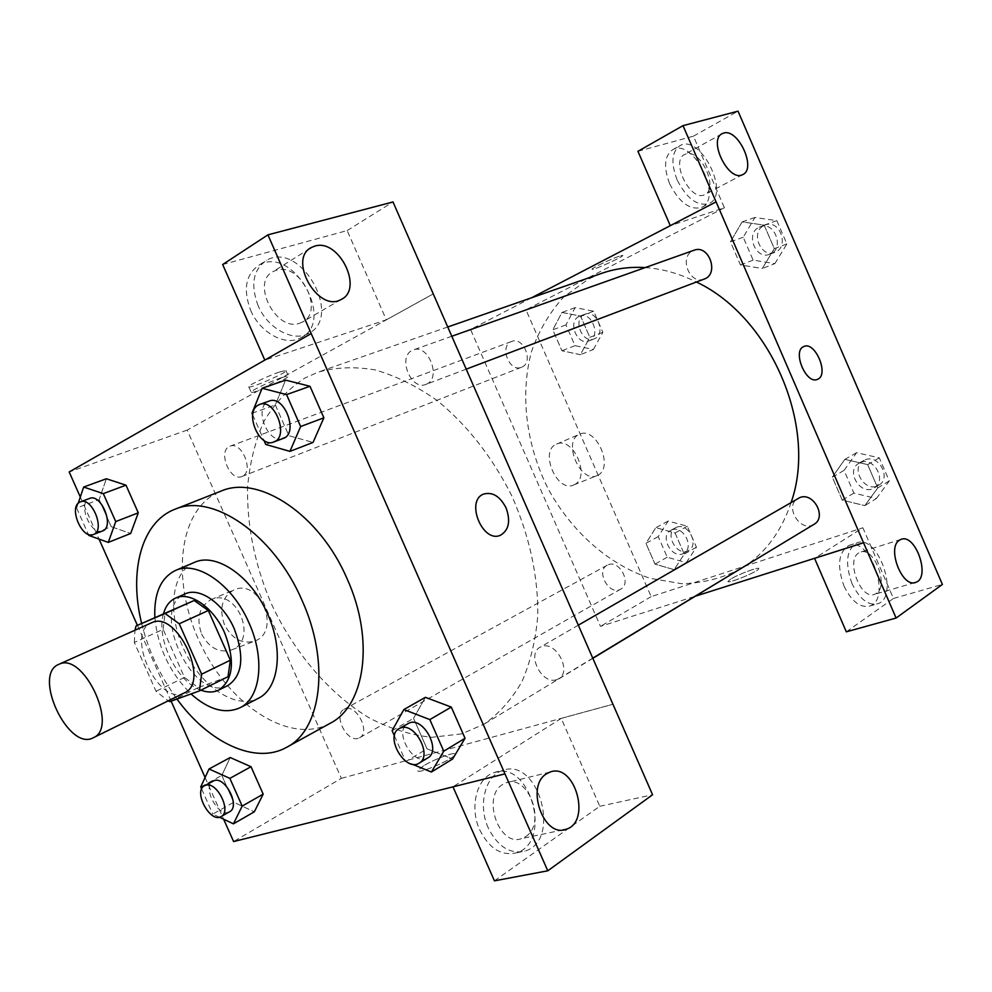 <?xml version="1.0" encoding="UTF-8"?>
<svg xmlns="http://www.w3.org/2000/svg" width="992" height="992" viewBox="0 0 992 992"><rect width="100%" height="100%" fill="white"/><g stroke="black" fill="none" stroke-linecap="round" stroke-linejoin="round"><path stroke-width="0.74" stroke-dasharray="4.96 3.72" d="M184.413 692.85C158.931 707.147 124.211 633.33 151.478 622.827M228.011 676.73L198.202 687.617L184.5 677.437L163.134 629.374L134.317 642.481L156.017 691.25L168.194 700.836M134.317 642.481L134.974 630.218M163.134 629.374L165.044 612.982M163.494 613.676C155.67 638.513 176.911 681.975 200.905 690.159M228.073 685.422C193.688 704.779 148.192 608.071 185.033 593.923M184.5 677.437L156.017 691.25M198.202 687.617L169.768 701.654M154.851 617.532C157.74 647.379 169.793 672.849 191.01 693.954M194.308 562.439C171.083 572.223 166.978 613.899 184.264 650.157C201.178 686.6 235.898 710.012 258.242 698.356M141.645 623.422C148.465 650.913 160.233 676.122 176.948 699.05M330.088 723.342C290.656 744.992 230.789 706.478 201.426 645.705C171.418 585.28 176.861 512.938 216.938 492.912L220.881 491.164M80.315 497.004L99.039 539.09M137.392 625.32L171.132 701.158M205.096 777.505L223.646 819.218M251.98 413.28L275.317 404.922L285.584 380.122L275.317 404.922L288.908 435.711L313.05 442.432L288.908 435.711L265.744 444.466M392.113 730.67L413.565 718.32L425.407 697.326L413.565 718.32L427.019 748.811L452.6 759.016L427.019 748.811L405.753 761.546M200.731 786.941L221.786 775.422L230.218 757.541L221.786 775.422L233.715 802.28L254.324 811.803L233.715 802.28L212.809 814.097L219.368 817.197M78.207 503.279L76.62 508.028L99.15 499.596L106.355 478.764L99.15 499.596L111.203 526.69L130.671 533.498L111.203 526.69L88.809 535.42M423.584 765.836L418.066 770.276C414.954 775.719 454.088 759.103 455.154 754.515C457.275 750.733 434.843 758.806 423.584 765.836C434.843 758.806 457.275 750.721 455.154 754.515C454.088 759.091 414.954 775.707 418.066 770.263L423.584 765.824M494.438 880.834L599.788 806.285L561.224 718.394L612.957 704.283M561.224 718.394L452.972 786.792L505.102 773.797M433.38 293.83L187.178 430.082L341.347 778.348L233.591 841.551M341.347 778.348L613.068 704.208M479.706 829.845C489.168 848.482 501.332 856.158 516.2 852.872C553.573 842.518 529.877 758.334 493.88 772.694C476.805 777.778 469.191 807.215 479.706 829.845M488.275 827.96C477.71 805.219 485.286 775.645 502.361 770.561C538.358 756.177 562.216 840.757 524.83 851.124C509.962 854.41 497.773 846.697 488.275 827.96M525.723 836.554C546.704 823.62 528.488 773.648 506.156 782.787L502.77 784.436C481.38 796.427 499.224 847.565 521.718 838.55L525.723 836.554M599.788 806.285L652.575 794.766M201.599 634C209.225 648.111 219.282 653.406 231.756 649.872C258.577 640.175 236.728 587.301 210.998 599.652C199.218 606.571 196.094 618.016 201.599 634M187.178 430.082L69.18 471.956M224.49 624.786C218.885 608.542 221.997 596.936 233.802 589.98C259.619 577.567 281.815 631.272 254.894 641.006C242.37 644.54 232.24 639.133 224.49 624.786M279.347 372.074C266.724 376.266 244.826 387.029 248.893 387.016C252.65 387.922 291.189 370.673 285.894 370.45L279.347 372.074M222.654 264.529L347.175 230.578L386.334 319.833L264.814 360.133L311.352 333.523M386.334 319.833L433.244 293.868M281.753 377.53L288.275 375.856C293.533 376.005 255.006 393.241 251.274 392.41C247.244 392.472 269.142 381.759 281.753 377.53M250.654 310.285C260.078 332.754 285.225 346.419 300.44 338.024C336.4 322.028 293.434 245.086 259.334 264.938C245.743 274.077 242.842 289.193 250.654 310.285M258.118 305.722C250.269 284.518 253.134 269.353 266.736 260.214C300.861 240.349 343.988 317.7 308.016 333.684C292.789 342.079 267.592 328.302 258.118 305.722M299.745 323.181L302.039 322.251C325.178 312.12 300.588 261.975 276.433 270.208L273.457 271.386C250.269 281.765 276.074 332.432 299.745 323.181M347.175 230.578L392.993 201.946M483.699 494.053L483.612 494.09C465.174 500.724 482.558 543.48 500.352 535.271M242.42 476.272L241.874 476.52C229.76 482.05 217.285 450.17 230.045 446.202C241.726 440.944 254.225 471.336 242.42 476.272M556.487 679.718C541.917 684.939 526.343 654.137 540.057 647.268L541.892 646.462C556.239 640.869 572.26 671.696 558.67 678.764L556.487 679.718M426.796 384.028L425.915 384.412C411.172 390.935 397.383 357.194 412.064 350.449L413.292 349.916C428.135 343.616 441.601 377.729 426.796 384.028M358.273 738.296C346.654 742.549 332.928 714.5 344.075 709.305L345.241 708.809C356.711 704.258 370.76 732.406 359.662 737.713L358.273 738.296M461.652 733.869L431.904 737.292C411.134 735.196 390.389 728.835 369.694 718.183C328.922 693.718 293.285 651.521 270.618 602.206C254.721 564.002 247.02 525.934 247.529 488.002C249.575 463.748 255.018 441.626 263.835 421.65C274.548 403.36 288.238 388.814 304.904 378.014L318.234 372.112C335.904 367.226 354.863 366.494 375.1 369.917C395.709 375.807 416.194 385.863 436.554 400.074C466.438 424.105 492.726 457.461 511.897 496.05C529.542 536.312 538.172 576.054 537.788 615.288C535.742 640.026 530.435 662.222 521.829 681.864C511.562 699.62 498.914 713.756 483.873 724.259L461.652 733.869M740.999 568.714C722.486 578.224 702.745 583.222 681.764 583.705L650.33 578.373C608.592 564.671 571.28 531.352 547.944 488.436C526.107 444.701 519.796 394.456 531.6 351.28C538.991 330.448 549.729 312.294 563.816 296.831L588.802 278.901L602.008 273.234M645.222 267.58C662.334 268.733 679.396 273.544 696.409 282.026M791.145 502.374C782.031 529.852 767.064 550.833 746.269 565.304M522.015 367.04C533.882 362.117 523.54 336.288 511.748 341.446C498.976 345.538 509.218 372.744 521.47 367.276L522.015 367.04M814.01 524.322C800.432 533.324 783.68 505.883 798.114 498.356M704.184 279.074C689.849 285.299 678.602 257.089 692.912 250.74L694.09 250.232M608.381 564.671C619.814 559.885 631.805 583.668 620.719 589.136C609.448 596.254 595.25 571.02 607.216 565.192L608.381 564.671M531.588 297.774L470.568 329.493L600.47 626.374L695.727 596.093M803.83 346.53L803.694 346.592C791.976 350.97 806.223 384.933 817.445 379.353M858.774 552.928C845.444 560.145 860.932 600.544 874.646 594.32L876.32 593.452C889.365 585.677 873.828 545.997 860.188 552.222L858.774 552.928M852.016 583.631C844.8 563.109 846.412 549.543 856.828 542.934C878.143 533.46 900.116 597.172 877.722 603.756C868.149 605.777 859.58 599.069 852.016 583.631M843.981 586.036C851.52 601.412 860.076 608.084 869.662 606.062C892.106 599.466 870.244 535.99 848.879 545.464C838.438 552.073 836.802 565.601 843.981 586.036M686.03 153.921L684.79 154.392C669.811 160.58 690.779 202.678 704.754 194.581C719.113 188.815 700.662 148.688 686.03 153.921M677.065 179.812C670.704 162.849 671.745 151.416 680.19 145.514C700.699 133.771 730.831 194.63 709.032 203.546C697.426 206.584 686.762 198.66 677.065 179.812M669.662 183.818C679.334 202.604 689.986 210.465 701.604 207.415C723.441 198.474 693.396 137.851 672.861 149.618C664.392 155.521 663.326 166.929 669.662 183.818M637.943 151.305L693.433 136.164L724.396 207.737L670.294 225.68M693.433 136.164L738.036 111.166M846.325 631.83L893.47 598.474L862.879 527.781L814.556 558.322M893.47 598.474L942.4 584.437M876.382 498.53L889.278 480.946L879.296 457.845L856.58 452.712L844.08 470.394L853.901 493.098L876.382 498.53L864.838 505.622L877.722 487.928L867.665 464.616L844.837 459.346L832.325 477.189M844.08 470.394L832.3 477.164L842.233 500.092L864.838 505.622L877.746 487.94L867.665 464.616L844.837 459.37L832.3 477.164L842.233 500.092L864.838 505.66M686.241 562.638L696.434 547.187L687.307 526.231L668.124 521.048L658.229 536.598L667.232 557.219L686.241 562.638L674.101 569.644L684.282 554.119L675.081 532.977L655.824 527.694L645.941 543.318L655.018 564.126L674.101 569.668L684.269 554.094L675.081 532.977L655.824 527.67L645.953 543.343M593.377 349.506L602.863 332.295L593.675 311.203L575.137 307.632L565.936 324.905L575 345.675L593.377 349.506L580.382 354.665L589.818 337.342M602.863 332.295L589.843 337.354L580.568 316.076L561.968 312.443L552.804 329.828L561.943 350.771L580.382 354.665L589.843 337.354L580.568 316.076L561.968 312.406L552.829 329.84M565.936 324.905L552.804 329.828L561.943 350.771L580.382 354.702M774.851 263.636L786.892 243.92L776.835 220.646L754.9 217.471L743.219 237.262L753.126 260.14L774.851 263.636L762.278 268.497L774.33 248.645L764.162 225.134L742.128 221.898L730.447 241.837L740.441 264.938L762.278 268.534L774.306 248.62L764.162 225.134L742.128 221.873L730.472 241.862M724.396 207.737L525.983 309.826L651.174 596.638L862.879 527.781M574.17 484.753C591.294 477.623 573.202 435.823 556.562 444.118C538.966 450.467 556.909 493.235 573.698 484.964L574.17 484.753M651.174 596.638L600.47 626.374M525.983 309.826L470.568 329.493M597.457 475.391L596.973 475.602C580.233 483.873 562.067 440.535 579.626 434.211C596.229 425.928 614.544 468.261 597.457 475.391M619.318 256.184C610.514 259.086 589.521 269.266 592.236 269.291C594.096 270.146 625.741 255.638 622.567 255.378L619.318 256.184L622.567 255.39C625.741 255.638 594.096 270.146 592.236 269.303C589.521 269.266 610.514 259.086 619.318 256.196M730.769 579.055L728.016 581.287C726.194 584.71 758.582 571.516 758.768 568.751C760.132 566.172 738.643 574.108 730.769 579.055C738.643 574.095 760.132 566.172 758.768 568.751C758.582 571.516 726.194 584.697 728.016 581.287L730.769 579.055M578.993 316.485L579.762 316.15C591.827 310.955 601.425 336.759 588.975 340.901C577.307 346.146 567.263 321.594 578.993 316.485M593.675 311.203L580.568 316.076M575.137 307.632L561.968 312.443M575 345.675L561.943 350.771M584.176 314.563L584.945 314.228C597.01 309.033 606.571 334.75 594.121 338.88C582.465 344.125 572.446 319.66 584.176 314.563M671.956 529.84C683.29 525.053 694.784 547.782 683.786 553.238C672.588 560.294 658.924 536.176 670.803 530.36L671.956 529.84M696.434 547.187L684.282 554.119M687.307 526.231L675.081 532.977M668.124 521.048L655.824 527.694M658.229 536.598L645.941 543.318L655.018 564.126L674.101 569.644M667.232 557.219L655.018 564.126M676.804 527.186C688.126 522.387 699.596 545.054 688.597 550.498C677.4 557.554 663.784 533.522 675.664 527.707L676.804 527.186M759.116 227.23L760.281 226.734C775 220.732 784.858 249.352 769.804 254.237C755.681 260.338 745.029 233.442 759.116 227.23M786.892 243.92L774.33 248.645M776.835 220.646L764.162 225.134M754.9 217.471L742.128 221.898M743.219 237.262L730.447 241.837L740.441 264.938L762.278 268.497M753.126 260.14L740.441 264.938M764.138 225.457L765.316 224.961C779.997 218.959 789.818 247.467 774.777 252.352C760.69 258.453 750.064 231.644 764.138 225.457M860.771 462.396C874.262 456.742 887.133 481.021 874.262 487.89C860.882 496.732 844.824 470.63 859.035 463.202L860.771 462.396M889.278 480.946L877.746 487.94M879.296 457.845L867.665 464.616M856.58 452.712L844.837 459.37M853.901 493.098L842.233 500.092M865.396 459.73C878.862 454.076 891.684 478.268 878.838 485.125C865.483 493.954 849.462 467.951 863.66 460.536L865.396 459.73M76.62 508.028L88.338 534.353M102.548 530.956C91.239 536.275 77.5 503.986 88.871 498.753L89.615 498.418M99.15 499.596L111.203 526.69M201.661 789.024L212.809 814.097M229.648 811.704C218.798 818.76 201.401 786.544 213.069 781.051M221.786 775.422L233.715 802.28M252.687 414.904L263.946 440.398M283.191 438.439C268.547 444.999 253.431 408.444 267.989 401.611L269.204 401.066M275.317 404.922L288.908 435.711M394.407 735.866L405.554 761.087M407.005 762.054L412.114 764.15M427.788 757.913C413.924 767.3 392.968 731.104 407.848 723.552M413.565 718.32L427.019 748.811M516.2 852.872L524.83 851.124M493.88 772.694L502.361 770.561M549.965 772.098L506.156 782.787M562.985 829.907L521.718 838.55M231.756 649.872L254.894 641.006M210.998 599.652L233.802 589.98M248.893 387.016L251.274 392.41M285.894 370.45L288.275 375.856M300.44 338.024L308.016 333.684M259.334 264.938L266.736 260.214M309.802 248.558L273.457 271.386M340.938 299.584L302.039 322.251M447.876 326.938L318.234 372.112M592.956 658.266L483.873 724.259M241.874 476.52L521.47 367.276M230.045 446.202L511.748 341.446M578.435 625.121L540.057 647.268M592.869 658.068L558.67 678.764M451.93 336.201L413.292 349.916M466.339 369.111L425.915 384.412M607.216 565.192L344.075 709.305M620.719 589.136L359.662 737.713M900.934 539.425L860.188 552.222M914.946 582.577L874.646 594.32M869.662 606.062L877.722 603.756M848.879 545.464L856.828 542.934M721.866 133.87L684.79 154.392M742.673 174.604L704.754 194.581M701.604 207.415L709.032 203.546M672.861 149.618L680.19 145.514M573.698 484.964L596.973 475.602M556.562 444.118L579.626 434.211M584.945 314.228L579.762 316.15M594.121 338.88L588.975 340.901M675.664 527.707L670.803 530.36M688.597 550.498L683.786 553.238M765.316 224.961L760.281 226.734M774.777 252.352L769.804 254.237M863.66 460.536L859.035 463.202M878.838 485.125L874.262 487.89"/><path stroke-width="1.49" d="M58.999 664.28C83.514 651.397 119.077 727.607 93.298 737.75C68.498 751.8 32.141 674.523 58.776 664.367L58.999 664.28M58.776 664.367L151.702 622.728C176.861 609.658 210.738 682.285 184.413 692.85L93.298 737.75M201.624 674.188L179.23 623.77L165.032 613.502L194.172 600.495L208.32 610.526L230.355 660.188L201.624 674.188L199.417 690.903L169.768 701.654L168.194 700.836M165.032 613.502L136.065 625.915L134.974 630.218M208.32 610.526L179.23 623.77M194.172 600.495L136.065 625.915M230.355 660.188L228.011 676.73L199.417 690.903M200.905 690.159C207.551 692.652 213.503 692.627 218.786 690.072C233.256 679.991 235.253 661.032 224.787 633.206C213.826 607.612 189.98 590.984 175.522 598.114C169.694 600.805 165.689 605.988 163.494 613.676M175.522 598.114L185.095 593.898C199.603 586.83 223.349 603.322 234.236 628.742C244.64 656.444 242.581 675.329 228.073 685.422L218.786 690.072M191.01 693.954C208.717 709.764 225.06 714.364 240.014 707.755C260.623 698.12 265.372 658.812 248.98 622.889C232.624 584.672 197.048 560.108 175.448 570.487C160.704 577.865 153.847 593.551 154.851 617.532M240.014 707.755L258.242 698.356C278.913 688.684 283.861 649.636 267.642 614.085C251.46 576.253 215.996 552.048 194.308 562.439L175.448 570.487M176.948 699.05C208.704 742.797 255.44 764.993 286.638 747.298C321.532 729.938 330.311 662.544 302.039 600.383C273.742 534.18 212.176 492.441 174.716 509.355C141.459 522.015 128.662 571.479 141.645 623.422M174.716 509.355L220.881 491.164C258.652 474.201 319.697 514.451 347.2 579.006C374.728 639.567 365.217 705.796 330.088 723.342L286.638 747.298M223.646 819.218L233.591 841.551L504.965 773.884L311.203 333.572L69.18 471.956L80.315 497.004M99.039 539.09L137.392 625.32M171.132 701.158L205.096 777.505M263.946 440.398L265.744 444.466L289.937 451.372L313.05 442.432L323.876 417.806L310 386.285L285.584 380.122L262.099 388.256L251.98 413.28L252.687 414.904M412.114 764.15L431.421 772.036L452.6 759.016L465.037 738.284L451.286 707.085L425.407 697.326L403.856 709.553L392.113 730.67L394.407 735.866M219.368 817.197L233.442 823.844L254.324 811.803L263.178 794.133L251.013 766.717L230.218 757.541L209.039 768.986L200.731 786.941L201.661 789.024M88.338 534.353L88.809 535.42L108.277 542.401L130.671 533.498L138.272 512.827L125.996 485.175L106.355 478.764L83.663 487.047L78.207 503.279M452.984 786.842L494.438 880.834L547.782 870.802L504.965 773.884M264.802 360.096L222.654 264.529L267.927 234.844L392.993 201.946L652.575 794.766L547.782 870.802M546.592 773.772C525.227 785.924 543.616 838.389 566.085 829.262C591.864 822.07 574.827 762.104 549.965 772.098L546.592 773.772M267.927 234.844L311.203 333.572M314.749 246.14L311.773 247.318C287.184 258.428 317.837 313.088 340.938 299.584C364.126 289.515 338.991 238.043 314.749 246.14M500.352 535.271L500.576 535.184C508.896 530.1 510.731 521.036 506.094 507.978C510.744 521.036 508.896 530.1 500.576 535.172C482.819 543.827 465.037 500.799 483.612 494.09C492.553 491.66 500.042 496.298 506.094 507.978C500.08 496.347 492.615 491.71 483.699 494.053M447.876 326.938L602.008 273.234C615.573 268.522 629.97 266.637 645.222 267.58M696.409 282.026C770.747 316.721 817.892 426.932 791.145 502.374M746.269 565.304L592.956 658.266M578.435 625.121L799.887 497.538C813.626 491.846 827.105 517.378 814.01 524.322L592.869 658.068M451.93 336.201L694.09 250.232C709.044 244.106 719.51 274.139 704.184 279.074L466.339 369.111M716.088 201.872L896.098 618.041L942.4 584.437L738.036 111.166L683.004 125.649L716.088 201.872L531.588 297.774M695.727 596.093L863.61 542.723M803.706 346.58L803.83 346.53C815.188 340.752 829.535 375.125 817.52 379.328C806.31 385.057 791.938 350.994 803.706 346.58M899.546 540.144L900.934 539.425C915.504 532.902 931.066 577.852 915.765 582.341C902.212 588.554 886.389 547.361 899.546 540.144M723.627 133.102C738.135 128.005 756.896 168.938 742.673 174.604C728.86 182.652 707.544 139.649 722.399 133.573L723.627 133.102M817.445 379.353L817.507 379.328C829.523 375.137 815.188 340.777 803.83 346.53M670.294 225.68L637.943 151.305L683.004 125.649M670.208 225.705L716.001 201.897M814.556 558.322L846.325 631.83L896.098 618.041M814.469 558.372L863.536 542.785M108.277 542.401L115.729 521.581L103.292 493.619L83.663 487.047M80.414 501.84L89.615 498.418C101.345 493.098 114.849 527.136 102.548 530.956L93.422 534.514C82.138 539.834 68.336 507.396 79.67 502.175L80.414 501.84C92.12 496.521 105.71 530.708 93.422 534.514M130.671 533.498L138.272 512.827L115.729 521.581M138.272 512.827L125.996 485.175L103.292 493.619M125.996 485.175L106.355 478.764M233.442 823.844L242.184 806.099L229.859 778.373L209.039 768.986M204.488 785.751L214.21 780.58C225.469 776.277 240.523 806.595 229.648 811.704L221.129 816.552C210.316 823.596 192.845 791.219 204.488 785.751L205.629 785.28C216.864 780.989 231.992 811.456 221.129 816.552M254.324 811.803L263.178 794.133L242.184 806.099M263.178 794.133L251.013 766.717L229.859 778.373M251.013 766.717L230.218 757.541M289.937 451.372L300.638 426.535L286.552 394.605L262.099 388.256M259.668 404.451L269.204 401.066C284.518 394.543 299.088 433.554 283.191 438.439L273.742 442.01C259.123 448.582 243.908 411.829 258.453 404.996L259.668 404.451C274.97 397.928 289.639 437.137 273.742 442.01M313.05 442.432L323.876 417.806L300.638 426.535M323.876 417.806L310 386.285L286.552 394.605M310 386.285L285.584 380.122M431.421 772.036L443.771 751.192L429.834 719.584L403.856 709.553M405.554 761.087L407.005 762.054M399.106 728.599L409.684 722.771C424.043 717.39 441.366 750.969 427.788 757.913L419.132 763.146C405.269 772.532 384.226 736.138 399.106 728.599L400.942 727.818C415.301 722.461 432.698 756.226 419.132 763.146M452.6 759.016L465.037 738.284L443.771 751.192M465.037 738.284L451.286 707.085L429.834 719.584M451.286 707.085L425.407 697.326M566.085 829.262L562.985 829.907M311.773 247.318L309.802 248.558M915.765 582.341L914.946 582.577"/></g></svg>
